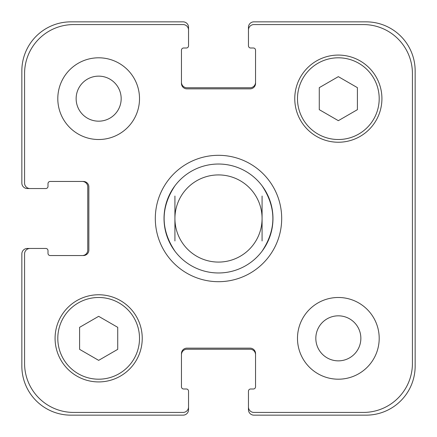 <?xml version="1.0" encoding="UTF-8"?>
<svg xmlns="http://www.w3.org/2000/svg" width="437" height="437" viewBox="0 0 437 437"><rect width="100%" height="100%" fill="white"/><g stroke="black" fill="none" stroke-linecap="round" stroke-linejoin="round"><path stroke-width="0.66" d="M174.92 251.182A54.472 54.472 0 0 0 218.5 272.972A54.472 54.472 0 0 1 174.92 251.182C160.532 229.392 160.532 207.608 174.92 185.818A54.472 54.472 0 0 1 262.08 185.818C276.468 207.608 276.468 229.392 262.08 251.182A54.472 54.472 0 0 1 218.5 272.972A54.472 54.472 0 0 0 265.674 191.264A54.472 54.472 0 0 0 171.326 191.264A54.472 54.472 0 0 0 218.5 272.972A54.472 54.472 0 0 0 262.08 251.182M262.08 240.962L262.08 196.038M174.92 196.038L174.92 240.962M218.5 281.69A63.19 63.19 0 0 1 163.777 186.905A63.19 63.19 0 0 1 273.223 186.905A63.19 63.19 0 0 1 218.5 281.69M218.5 262.08A43.58 43.58 0 0 0 256.24 196.71A43.58 43.58 0 0 0 180.76 196.71A43.58 43.58 0 0 0 218.5 262.08M76.136 98.658A22.522 22.522 0 0 0 109.916 118.159A22.522 22.522 0 0 0 109.916 79.157A22.522 22.522 0 0 0 76.136 98.658M139.512 98.658A40.854 40.854 0 0 1 78.228 134.039A40.854 40.854 0 0 1 78.228 63.278A40.854 40.854 0 0 1 139.512 98.658M315.825 338.342A22.522 22.522 0 0 0 349.6 357.843A22.522 22.522 0 0 0 349.6 318.841A22.522 22.522 0 0 0 315.825 338.342M379.196 338.342A40.854 40.854 0 0 1 317.912 373.722A40.854 40.854 0 0 1 317.912 302.961A40.854 40.854 0 0 1 379.196 338.342M117.722 349.349L98.658 360.356L79.594 349.349L79.594 327.335L98.658 316.328L117.722 327.335L117.722 349.349M357.406 109.665L338.342 120.672L319.278 109.665L319.278 87.651L338.342 76.644L357.406 87.651L357.406 109.665M139.512 338.342A40.854 40.854 0 0 0 78.228 302.961A40.854 40.854 0 0 0 78.228 373.722A40.854 40.854 0 0 0 139.512 338.342M142.238 338.342A43.58 43.58 0 0 1 76.868 376.082A43.58 43.58 0 0 1 76.868 300.601A43.58 43.58 0 0 1 142.238 338.342M379.196 98.658A40.854 40.854 0 0 0 317.912 63.278A40.854 40.854 0 0 0 317.912 134.039A40.854 40.854 0 0 0 379.196 98.658M381.922 98.658A43.58 43.58 0 0 1 316.552 136.399A43.58 43.58 0 0 1 316.552 60.918A43.58 43.58 0 0 1 381.922 98.658M412.424 73.602A49.026 49.026 0 0 0 363.398 24.576L253.908 24.576A5.446 5.446 0 0 0 248.462 30.022L248.462 45.819A2.18 2.18 0 0 0 250.641 47.999L253.362 47.999A2.18 2.18 0 0 1 255.541 50.179L255.541 83.407A5.446 5.446 0 0 1 250.095 88.853L186.905 88.853A5.446 5.446 0 0 1 181.459 83.407L181.459 50.179A2.18 2.18 0 0 1 183.638 47.999L186.359 47.999A2.18 2.18 0 0 0 188.538 45.819L188.538 30.022A5.446 5.446 0 0 0 183.092 24.576L73.602 24.576A49.026 49.026 0 0 0 24.576 73.602L24.576 183.092A5.446 5.446 0 0 0 30.022 188.538L45.819 188.538A2.18 2.18 0 0 0 47.999 186.359L47.999 183.638A2.18 2.18 0 0 1 50.179 181.459L83.407 181.459A5.446 5.446 0 0 1 88.853 186.905L88.853 250.095A5.446 5.446 0 0 1 83.407 255.541L50.179 255.541A2.18 2.18 0 0 1 47.999 253.362L47.999 250.641A2.18 2.18 0 0 0 45.819 248.462L30.022 248.462A5.446 5.446 0 0 0 24.576 253.908L24.576 363.398A49.026 49.026 0 0 0 73.602 412.424L183.092 412.424A5.446 5.446 0 0 0 188.538 406.978L188.538 391.181A2.18 2.18 0 0 0 186.359 389.001L183.638 389.001A2.18 2.18 0 0 1 181.459 386.821L181.459 353.593A5.446 5.446 0 0 1 186.905 348.147L250.095 348.147A5.446 5.446 0 0 1 255.541 353.593L255.541 386.821A2.18 2.18 0 0 1 253.362 389.001L250.641 389.001A2.18 2.18 0 0 0 248.462 391.181L248.462 406.978A5.446 5.446 0 0 0 253.908 412.424L363.398 412.424A49.026 49.026 0 0 0 412.424 363.398L412.424 73.602M181.459 82.314A5.446 5.446 0 0 0 186.905 87.761L250.095 87.761A5.446 5.446 0 0 0 255.541 82.314M248.462 30.022L248.462 27.296A5.446 5.446 0 0 1 253.908 21.85L366.124 21.85A49.026 49.026 0 0 1 415.15 70.876L415.15 366.124A49.026 49.026 0 0 1 366.124 415.15L253.908 415.15A5.446 5.446 0 0 1 248.462 409.704L248.462 406.978M255.541 354.686A5.446 5.446 0 0 0 250.095 349.239L186.905 349.239A5.446 5.446 0 0 0 181.459 354.686M188.538 406.978L188.538 409.704A5.446 5.446 0 0 1 183.092 415.15L70.876 415.15A49.026 49.026 0 0 1 21.85 366.124L21.85 253.908A5.446 5.446 0 0 1 27.296 248.462L30.022 248.462M82.314 255.541A5.446 5.446 0 0 0 87.761 250.095L87.761 186.905A5.446 5.446 0 0 0 82.314 181.459M30.022 188.538L27.296 188.538A5.446 5.446 0 0 1 21.85 183.092L21.85 70.876A49.026 49.026 0 0 1 70.876 21.85L183.092 21.85A5.446 5.446 0 0 1 188.538 27.296L188.538 30.022"/></g></svg>
